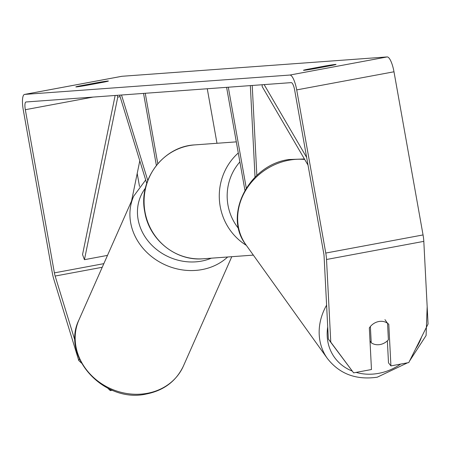 <?xml version="1.0" encoding="UTF-8"?>
<svg xmlns="http://www.w3.org/2000/svg" width="451" height="451" viewBox="0 0 451 451"><rect width="100%" height="100%" fill="white"/><g stroke="black" fill="none" stroke-linecap="round" stroke-linejoin="round"><path stroke-width="0.68" d="M121.516 95.014L147.765 180.468M119.628 95.15L146.733 183.377M216.982 143.277L207.268 88.751M156.373 165.427L143.542 93.402M157.799 163.713L145.25 93.278M98.109 83.204L97.991 82.533A12.831 0.366 169.9 0 1 107.924 81.028A12.831 0.366 169.9 0 1 108.398 81.045A12.831 0.366 169.9 0 1 104.142 82.082L86.242 85.414A12.831 0.366 169.9 0 1 75.836 86.902A12.831 0.366 169.9 0 1 80.092 85.865L97.991 82.533M325.74 66.59L325.622 65.914L307.723 69.251A12.831 0.366 -10.1 0 0 303.467 70.288A12.831 0.366 -10.1 0 0 313.873 68.8L331.773 65.468A12.831 0.366 -10.1 0 0 336.029 64.431A12.831 0.366 -10.1 0 0 335.555 64.414A12.831 0.366 -10.1 0 0 325.622 65.914M370.378 326.524L371.212 342.749A12.831 11.14 144.4 0 0 379.973 344.564A12.831 11.14 144.4 0 0 388.39 339.778L387.544 323.282A12.831 11.14 144.4 0 0 383.175 321.467A12.831 11.05 141.6 0 0 378.823 321.518A12.831 11.05 141.6 0 0 369.33 327.95L371.472 369.527L353.618 372.853L328.345 339.062L324.094 256.422A7.701 2.046 -100.6 0 0 323.717 253.208L294.655 90.048A7.701 2.046 -100.6 0 0 291.25 82.623L26.023 101.982A7.701 2.046 -100.6 0 0 25.961 101.988A7.701 2.046 -100.6 0 0 25.324 109.706L54.385 272.866A7.701 2.046 -100.6 0 0 55.146 276.051L75.108 341.035M387.364 340.843L388.497 362.835L390.927 365.902L408.781 362.576L428.061 324.004L423.81 241.364A15.396 4.087 -100.6 0 0 423.055 234.937L393.988 71.777A15.396 4.087 -100.6 0 0 387.189 56.927L121.962 76.287A15.396 4.087 -100.6 0 0 121.843 76.298A15.396 4.087 -100.6 0 0 121.725 76.326M328.345 339.062L330.775 342.129L326.524 259.488A15.396 4.087 -100.6 0 0 325.769 253.056L296.702 89.901A15.396 4.087 -100.6 0 0 289.903 75.046L24.675 94.406A15.396 4.087 -100.6 0 0 24.551 94.422A15.396 4.087 -100.6 0 0 23.272 109.858L52.333 273.013A15.396 4.087 -100.6 0 0 53.861 279.389L78.778 360.518L79.404 358.911M110.698 389.563L110.292 390.611L112.293 390.239M110.292 390.611L107.727 388.159M81.428 363.049L78.778 360.518M137.2 173.483L139.511 186.466M390.927 365.902L388.79 324.325A12.831 11.05 141.6 0 0 387.51 323.237M330.775 342.129L353.618 372.853M307.819 69.792L307.723 69.251M80.188 86.406L80.092 85.865M250.333 85.611L255.04 177.164M252.222 85.47L256.844 175.439M246.269 188.067L228.307 87.218M244.932 190.277L226.599 87.342M371.212 342.749L370.006 341.057M387.544 323.282L384.951 319.663M306.657 157.455L264.139 84.602M308.027 165.151L262.161 86.553L262.178 84.749M117.113 95.336L117.767 97.089L84.438 259.686L82.539 254.573L115.152 95.477M117.767 97.089L120.096 96.661M131.562 200.983L139.799 160.804M84.438 259.686L107.49 255.39M231.786 256.692L183.394 366.065A57.097 50.112 -156.1 0 1 146.682 393.424A57.097 50.112 -156.1 0 1 89.834 373.772A57.097 50.112 -156.1 0 1 78.964 319.866L133.705 196.146A57.097 50.112 23.9 0 0 144.568 250.051A57.097 50.112 23.9 0 0 201.417 269.698A57.097 50.112 23.9 0 0 227.654 256.997M211.339 258.186A50.681 44.48 -156.1 0 1 200.92 261.219A50.681 44.48 -156.1 0 1 147.246 239.938A50.681 44.48 -156.1 0 1 145.397 188.14M24.675 94.406L121.962 76.287M289.903 75.046L387.189 56.927M55.146 276.051L102.23 267.28M54.385 272.866L103.837 263.655M25.324 109.706L93.069 97.089M326.524 259.488L423.81 241.364M325.769 253.056L423.055 234.937M296.702 89.901L393.988 71.777M246.347 245.355A57.097 55.022 -94.2 0 1 220.189 206.423A57.097 55.022 -94.2 0 1 238.291 152.979M239.881 161.92A50.681 48.838 85.8 0 0 227.98 205.166A50.681 48.838 85.8 0 0 238.63 228.618M144.996 211.908A57.097 55.022 85.8 0 0 203.271 258.773C175.924 261.383 149.118 239.791 144.765 211.902C138.091 179.91 163.161 146.242 194.956 144.884A57.097 55.022 85.8 0 0 144.996 211.908M304.713 159.462A57.097 49.582 144.4 0 0 289.672 160.082A57.097 49.582 144.4 0 0 245.896 244.73L327.403 358.506A57.097 49.582 -35.6 0 1 326.597 305.164M327.719 326.924A50.681 44.012 144.4 0 0 352.197 371.055M356.093 372.391A50.681 44.012 144.4 0 0 378.023 373.462A50.681 44.012 144.4 0 0 400.64 364.092M415.659 348.809A50.681 44.012 144.4 0 0 421.516 337.1M183.394 366.065C176.121 381.292 163.674 390.628 146.039 394.073C104.074 403.47 60.637 356.386 78.964 319.866M145.684 179.966L133.705 196.146M24.551 94.422L121.843 76.298M203.271 258.773L253.344 255.119M194.956 144.884L236.307 141.868M327.403 358.506C339.541 373.98 356.155 380.21 377.262 377.199L407.597 362.796M245.896 244.73C222.794 215.302 249.082 164.7 288.877 159.536L304.425 158.972M409.531 361.076L426.088 335.538L427.17 306.77"/></g></svg>
